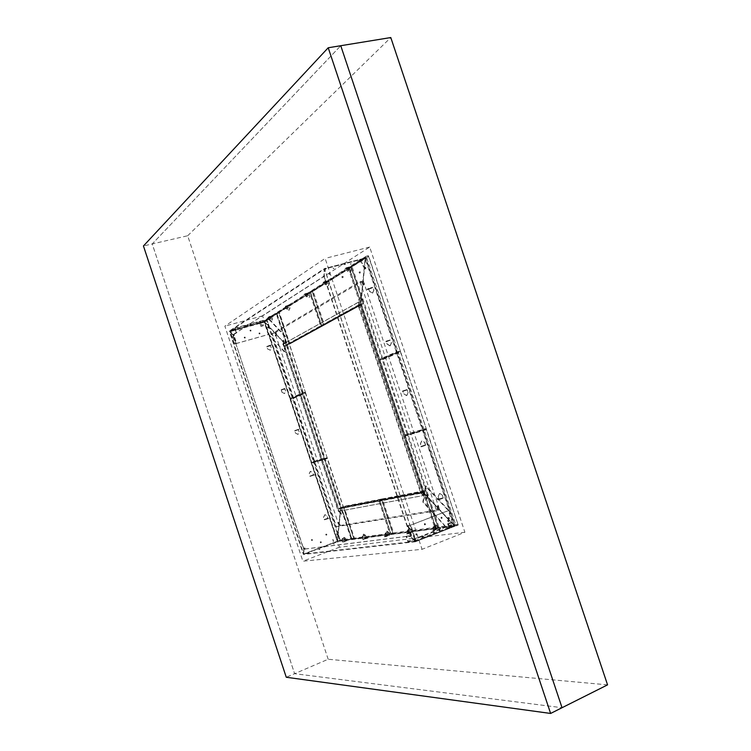 <?xml version="1.0" encoding="UTF-8"?>
<svg xmlns="http://www.w3.org/2000/svg" width="751" height="751" viewBox="0 0 751 751"><rect width="100%" height="100%" fill="white"/><g stroke="black" fill="none" stroke-linecap="round" stroke-linejoin="round"><path stroke-width="0.56" stroke-dasharray="3.75 2.82" d="M607.559 684.865L328.178 659.256L294.608 673.685L562.039 707.714L294.608 673.685L152.237 243.934L340.757 45.717L152.237 243.934L143.441 245.971M328.178 659.256L187.684 235.748L152.237 243.934L294.608 673.685L286.272 677.261M187.684 235.748L390.783 37.55M464.897 532.262L339.461 547.207L262.587 315.861L369.689 247.051L464.897 532.262L422.071 549.31L302.878 561.213L224.868 326.131L325.127 258.4L422.071 549.31M339.461 547.207L302.878 561.213M262.587 315.861L224.868 326.131M369.689 247.051L325.127 258.4M402.423 391.102L404.789 390.323L402.423 391.102M402.545 391.459L404.902 390.68L402.545 391.459M406.798 395.599L408.093 392.52L407.211 389.882L403.024 391.243L403.907 393.881L406.798 395.599M402.724 390.942L406.911 389.591L402.724 390.942L403.728 393.946L406.666 395.655L407.915 392.585L407.211 389.882M421.011 446.817L423.367 446.01L421.011 446.817M420.898 446.451L423.245 445.653L420.898 446.451M438.622 499.603L440.968 498.777L438.622 499.603M438.509 499.237L440.856 498.42L438.509 499.237M450.309 525.982L450.074 526.038C448.657 525.531 448.469 524.714 449.502 523.578L449.727 523.522C451.144 524.02 451.342 524.846 450.309 525.982M450.112 526.01L449.887 526.066C448.469 525.559 448.272 524.742 449.314 523.607L449.53 523.55C450.957 524.048 451.154 524.874 450.112 526.01M428.145 495.05L427 494.393L427.657 496.12L428.145 495.05M426.943 495.331L426.897 494.759L427.666 495.2L427.338 495.913L426.943 495.331M438.744 506.418L437.57 505.752L438.246 507.488L438.744 506.418M437.523 506.681L437.467 506.118L438.255 506.559L437.917 507.272L437.523 506.681M449.567 518.012L448.356 517.345L449.051 519.082L449.567 518.012M448.319 518.265L448.263 517.711L449.07 518.162L448.732 518.875L448.319 518.265M409.633 532.853L324.141 276.246L324.676 268.971L365.127 258.475L360.574 304.643L358.612 305.197L358.612 302.08L358.255 305.713L360.846 304.99L365.493 257.931L324.376 268.586L323.812 276.33L324.676 268.971L365.127 258.475L360.574 304.643L358.612 305.197L358.612 302.08L358.255 305.713L360.846 304.99L365.493 257.931L324.376 268.586L324.141 276.246L322.555 276.528L322.517 277.166L322.921 276.424L323.259 276.809M385.854 341.442L388.22 340.682L385.854 341.442M385.976 341.799L388.342 341.038L385.976 341.799M368.309 288.844L370.684 288.112L368.309 288.844M368.431 289.21L370.797 288.468L368.431 289.21M390.191 345.835L391.506 342.813L390.623 340.175L386.408 341.433L387.281 344.071L390.191 345.835M390.022 345.92L391.327 342.888L390.332 339.893L386.117 341.151L387.112 344.155L390.022 345.92M372.609 293.134L373.932 290.158L373.059 287.53L368.807 288.694L369.689 291.332L372.609 293.134M368.525 288.431L367.032 289.36L372.768 287.267L368.525 288.431L369.52 291.426L372.44 293.228L373.763 290.252L373.059 287.53M361.832 260.832L361.569 260.944C360.79 262.193 361.147 262.953 362.63 263.225L362.883 263.113C363.672 261.874 363.315 261.113 361.832 260.832M361.663 260.935L361.409 261.048C360.63 262.287 360.987 263.047 362.461 263.329L362.724 263.216C363.503 261.977 363.155 261.217 361.663 260.935M362.911 299.471L361.898 298.926L362.386 300.71L362.911 299.471M361.804 300.006L361.766 299.283L362.442 299.649L362.095 300.475L361.804 300.006M364.479 283.794L363.456 283.258L363.935 285.051L364.479 283.794M363.353 284.347L363.315 283.615L364 283.972L363.634 284.817L363.353 284.347M366.075 267.788L365.042 267.262L365.502 269.074L366.075 267.788M364.93 268.37L364.902 267.619L365.587 267.976L365.211 268.83L364.93 268.37M324.826 278.311L325.145 279.278M406.911 389.591L405.615 390.069M439.016 499.725L443.146 498.166L439.016 499.725L438.011 496.721L439.607 493.445L442.142 495.162L443.212 497.772L439.091 499.331L438.199 496.683L439.795 493.407L442.33 495.125L443.212 497.772M443.146 498.166L441.766 498.411M434.651 526.704L435.533 526.357L435.871 527.39L434.989 527.737L434.651 526.704L435.721 526.338L436.059 527.362L435.176 527.709L434.838 526.686M304.737 549.009L304.765 549.507L305.066 548.972L304.033 549.094L302.888 547.103L232.932 334.862L229.731 331.238L303.667 554.031L337.255 541.274L340.503 508.286L338.785 508.915L338.279 511.422L338.541 508.69L340.813 507.854L337.49 541.49L303.376 554.454L303.761 549.197L303.667 554.031L337.255 541.274L340.503 508.286L338.785 508.915L338.279 511.422L338.541 508.69L340.813 507.854L337.49 541.49L303.376 554.454L304.033 549.094L303.667 554.031L415.416 541.293L454.393 525.963L423.207 492.459L421.292 493.172L423.151 495.613L420.701 492.975L423.217 492.036L455.012 526.179L415.406 541.762L410.328 536.017L415.416 541.293L454.393 525.963L365.127 258.475L264.305 321.738L286.366 345.441L360.574 304.643L423.207 492.459L421.292 493.172L358.612 305.197L284.601 345.948L282.996 344.211L358.922 301.996L423.451 495.5L358.612 302.08L282.723 344.296L284.545 346.258L286.863 345.591L264.361 321.437L365.493 257.931L455.012 526.179L415.406 541.762L324.376 268.586L229.252 331.088L232.65 334.937L233.251 334.552M409.614 536.026L409.257 536.674L408.816 536.205L409.548 536.561L410.647 535.895L415.416 541.293L324.676 268.971L229.731 331.238L264.305 321.738L286.366 345.441L284.601 345.948L282.723 344.296L284.545 346.258L358.255 305.713L420.701 492.975L423.217 492.036L360.846 304.99L286.863 345.591L264.361 321.437L229.252 331.088L232.65 334.937L233.533 334.467M372.768 287.267L371.548 287.962M359.1 272.125L359.438 273.139L360.349 272.904L360.011 271.881L359.26 272.022L359.607 273.045L360.508 272.801L360.17 271.787L359.26 272.022M348.502 268.379L348.839 269.402L349.759 269.158L349.412 268.145L348.661 268.276L348.999 269.299L349.919 269.065L349.581 268.041L348.661 268.276M341.846 276.687L342.193 277.72L343.113 277.476L342.766 276.443L341.846 276.687L342.353 277.617L343.273 277.372L342.925 276.349L342.005 276.593M328.91 273.505L329.248 274.537L330.187 274.293L329.839 273.261L328.91 273.505L329.407 274.444L330.337 274.19L329.999 273.167L329.06 273.411M415.735 534.083L416.636 533.736L416.983 534.768L416.082 535.125L415.735 534.083L416.824 533.708L417.171 534.75L416.27 535.097L415.923 534.055M424.259 523.888L425.15 523.55L425.498 524.583L424.606 524.921L424.259 523.888L425.338 523.522L425.676 524.555L424.784 524.902L424.446 523.869M440.931 517.439L441.813 517.101L442.151 518.124L441.278 518.462L440.931 517.439L442.001 517.073L442.348 518.096L441.466 518.434L441.128 517.411M425.517 445.343L421.358 446.807L420.363 443.803L421.771 440.63L424.522 442.348L425.517 445.343L421.358 446.807M425.582 444.939L421.424 446.394L420.541 443.747L421.949 440.584L424.7 442.292L425.582 444.939L424.174 445.7M233.495 336.561L232.932 334.862L229.731 331.238L264.305 321.738L337.255 541.274L454.393 525.963L423.207 492.459L340.503 508.286L286.366 345.441L284.601 345.948L338.785 508.915L421.292 493.172L423.451 495.5L338.551 511.318L282.996 344.211L338.279 511.422L423.151 495.613L420.701 492.975L338.541 508.69L284.545 346.258L286.863 345.591L340.813 507.854L423.217 492.036L455.012 526.179L337.49 541.49L264.361 321.437L229.252 331.088L303.376 554.454L415.406 541.762L410.328 536.017L409.952 533.82M409.304 536.148L410.328 536.017L409.633 533.942M409.314 532.975L324.817 279.363M324.498 278.396L323.812 276.33L322.93 276.894M368.807 288.694L367.155 289.717L371.661 288.318M386.408 341.433L390.623 340.175M386.117 341.151L390.332 339.893M439.091 499.331L437.176 499.612L441.644 498.054M421.424 446.394L424.062 445.343M403.024 391.243L405.737 390.426M386.014 533.557L386.849 531.98L388.014 532.788L387.169 534.374L386.014 533.557M385.854 533.576L386.699 531.999L387.863 532.806L387.018 534.393L385.854 533.576M385.592 536.186L389.666 535.172L385.854 536.646L384.456 536.777L385.592 536.186M385.901 536.298L385.103 533.914L386.699 530.901L388.924 532.44L389.722 534.825L384.352 536.449L389.666 535.172M362.883 536.636L363.709 535.116L364.836 535.895L364.01 537.416L362.883 536.636M363.033 536.618L363.85 535.097L364.977 535.876L364.151 537.397L363.033 536.618M342.634 539.331L343.432 537.866L344.531 538.608L343.723 540.082L342.634 539.331M342.766 539.312L343.564 537.847L344.662 538.598L343.855 540.063L342.766 539.312M334.589 542.748L336.007 542.363L334.589 542.748M334.486 542.457L335.904 542.072L334.486 542.457M341.48 514.379L340.879 512.558L341.48 514.379M340.701 512.961L341.104 514.172L340.701 512.961M340.334 525.803L339.743 524.01L340.334 525.803M339.574 524.405L339.968 525.606L339.574 524.405M339.217 537.04L338.626 535.256L339.217 537.04M338.457 535.66L338.851 536.843L338.457 535.66M408.328 530.591L409.182 528.948L410.384 529.793L409.52 531.436L408.328 530.591M408.159 530.61L409.013 528.976L410.215 529.812L409.351 531.455L408.159 530.61M433.928 527.183L434.801 525.475L436.049 526.357L435.167 528.066L433.928 527.183M433.74 527.211L434.622 525.503L435.871 526.385L434.979 528.094L433.74 527.211M407.784 533.332L412.083 532.271L408.159 533.801L406.648 533.933L407.784 533.332M407.671 532.994L412.139 531.915L408.215 533.435L406.535 533.595L407.671 532.994M433.243 530.065L437.805 528.939L433.759 530.525L432.097 530.675L433.243 530.065M433.825 530.15L432.961 527.559L434.632 524.311L437.007 525.982L437.871 528.563L431.985 530.319L436.35 528.76L437.805 528.939M449.952 527.915L448.112 528.385L449.952 527.915M449.83 527.549L447.99 528.028L449.83 527.549M427.516 498.917L426.821 496.815L427.516 498.917M426.634 497.275L427.103 498.683L426.634 497.275M438.086 510.286L437.373 508.164L438.086 510.286M437.185 508.634L437.664 510.051L437.185 508.634M448.873 521.889L448.15 519.748L448.873 521.889M447.962 520.218L448.441 521.654L447.962 520.218M389.722 534.825L388.924 532.44M342.512 541.875L341.78 539.659L343.291 536.862L345.385 538.289L346.117 540.495L342.512 541.875L347.441 540.363L343.723 542.034L346.352 540.786M346.117 540.495L345.385 538.289M324.16 546.803L324.93 546.512L323.803 546.85L325.023 546.812L324.263 547.103M437.871 528.563L437.007 525.982M439.194 530.384L440.067 530.046L439.316 530.75M434.05 533.238L434.932 532.891L434.172 533.604M422.653 536.881L423.536 536.533L422.775 537.247M415.209 540.645L416.11 540.288L415.331 541.011M307.854 552.999L308.727 553.008L307.948 553.299M319.044 549.291L319.823 549L318.687 549.338L319.917 549.3L319.147 549.601M333.491 543.799L334.345 543.808L333.585 544.1M366.479 537.847L362.771 539.274L367.915 537.707L366.479 537.847L365.709 535.557L363.559 534.074L362.01 536.974L362.771 539.274M366.723 538.148L363.015 539.565L368.018 538.026L366.723 538.148L365.709 535.557M303.188 547.488L303.761 549.197L304.455 549.112M304.784 549.075L408.816 536.205M305.066 548.972L409.135 536.083M433.759 530.525L432.783 527.587L434.454 524.329L436.829 526.01M408.159 533.801L407.22 530.976L408.854 527.85L411.144 529.455L412.083 532.271M408.215 533.435L407.389 530.957L409.023 527.831L411.313 529.436L412.139 531.915M342.747 542.156L341.912 539.64L343.432 536.843L345.516 538.27M363.015 539.565L362.151 536.956L363.709 534.055L365.859 535.538M385.854 536.646L384.944 533.933L386.54 530.919L388.765 532.459M448.957 518.162L448.488 517.702L448.957 518.162M448.441 518.368L447.971 517.899L448.441 518.368M448.46 520.894L448 520.424L448.46 520.894M447.953 521.091L447.483 520.631L447.953 521.091M416.176 533.877L416.542 534.975L416.176 533.877M415.876 533.914L416.242 535.012L415.876 533.914M424.69 523.691L424.963 524.808L424.69 523.691M424.381 523.729L424.653 524.855L424.381 523.729M435.082 526.507L435.439 527.596L435.082 526.507M434.763 526.545L435.129 527.634L434.763 526.545M441.363 517.242L441.635 518.35L441.363 517.242M441.053 517.289L441.316 518.397L441.053 517.289M415.678 540.467L414.852 540.673L415.678 540.467M415.472 539.856L414.655 540.072L415.472 539.856M423.113 536.712L422.297 536.918L423.113 536.712M422.907 536.101L422.09 536.317L422.907 536.101M439.645 530.215L438.828 530.422L439.645 530.215M439.448 529.615L438.622 529.83L439.448 529.615M434.5 533.069L433.684 533.276L434.5 533.069M434.303 532.459L433.477 532.675L434.303 532.459M448.788 527.399L451.36 526.385L450.159 522.78L447.587 523.785L448.788 527.399L415.857 540.335L410.769 525.071L408.234 525.428L410.544 525.231L415.838 541.124L407.981 542.025L406.094 536.345L406.62 536.148L408.309 541.208L415.857 540.335M448.863 510.398L454.393 525.963L446.188 527.033L423.329 501.884L425.873 485.906L448.863 510.398L448.347 510.596L453.36 525.606L451.36 526.385M453.36 525.606L445.484 526.639L408.309 541.208M445.991 526.442L445.484 526.639L422.822 502.072L425.366 486.094L448.347 510.596L410.769 525.071M449.182 510.351L410.544 525.231M450.159 522.78L447.906 523.747L449.314 527.962L415.838 541.124M450.478 522.743L451.877 526.949L454.393 525.963M449.314 527.962L447.089 528.244L451.877 526.949M446.188 527.033L407.981 542.025M407.709 525.634L411.069 535.735L406.094 536.345M425.366 486.094L425.873 485.906M422.822 502.072L423.329 501.884M408.234 525.428L411.595 535.529L406.62 536.148M411.595 535.529L411.069 535.735M449.455 526.639L449.652 527.24M446.892 527.643L447.089 528.244M309.046 295.594L307.384 294.852L306.981 296.147L308.642 296.898L309.046 295.594M308.914 295.678L307.253 294.936L306.849 296.232L308.511 296.983L308.914 295.678M304.033 294.401L308.952 292.73L305.009 293.782L303.948 294.918L305.225 294.758L308.952 292.73M289.051 308.07L287.436 307.356L287.042 308.614L288.656 309.328L289.051 308.07M289.173 307.985L287.558 307.281L287.164 308.539L288.778 309.243L289.173 307.985M271.524 318.987L269.966 318.311L269.581 319.522L271.139 320.208L271.524 318.987M271.646 318.922L270.078 318.236L269.693 319.457L271.252 320.133L271.646 318.922M262.005 321.625L260.653 322.179L262.005 321.625M262.108 321.916L260.747 322.479L262.108 321.916M284.131 341.874L283.531 340.062L284.131 341.874M283.352 340.447L283.756 341.649L283.352 340.447M276.471 333.651L275.87 331.858L276.471 333.651M275.692 332.233L276.096 333.425L275.692 332.233M268.942 325.568L268.351 323.794L268.942 325.568M268.173 324.169L268.567 325.352L268.173 324.169M328.347 283.568L326.629 282.78L326.216 284.131L327.924 284.911L328.347 283.568M328.196 283.653L326.478 282.874L326.065 284.225L327.783 285.005L328.196 283.653M350.473 269.769L348.699 268.942L348.276 270.341L350.05 271.167L350.473 269.769M350.313 269.862L348.539 269.036L348.117 270.444L349.891 271.261L350.313 269.862M323.118 282.338L328.225 280.602L324.169 281.672L323.014 282.892L324.301 282.742L328.487 280.846L323.23 282.676M345 268.501L350.341 266.68L346.145 267.778L344.878 269.102L346.173 268.961L350.341 266.68M359.325 260.24L361.062 259.489L359.325 260.24M359.447 260.597L361.184 259.846L359.447 260.597M360.827 298.945L360.133 296.852L360.827 298.945M359.936 297.293L360.396 298.682L359.936 297.293M362.367 283.305L361.663 281.193L362.367 283.305M361.466 281.634L361.935 283.043L361.466 281.634M363.935 267.347L363.221 265.216L363.935 267.347M363.024 265.657L363.503 267.074L363.024 265.657M305.253 294.026L306.042 296.401L309.205 297.828L309.985 295.34L309.196 292.965L304.136 294.73M309.196 292.965L309.985 295.34M267.966 317.57L268.698 319.766L271.665 321.071L272.406 318.753L271.674 316.546L267.966 317.57L272.791 315.786L268.82 316.659L272.688 315.486L271.693 316.18M271.674 316.546L272.406 318.753M250.449 324.864L251.238 324.648L250.139 325.061L251.144 324.357L250.355 324.573M346.418 268.032L347.281 270.604C348.07 272.247 349.196 272.773 350.661 272.181L351.468 269.506L350.614 266.934L345.122 268.849M350.614 266.934L351.468 269.506M350.398 264.164L351.308 263.93L350.285 263.808M344.502 264.699L345.413 264.455L344.38 264.333M333.237 268.633L334.157 268.389L333.125 268.267M324.958 269.769L325.765 269.168L324.836 269.412M233.664 329.482L234.359 328.957L233.561 329.182M244.817 325.746L245.615 325.53L244.507 325.943L245.511 325.23L244.713 325.446M259.686 321.663L260.372 321.156L259.583 321.372M289.201 305.535L285.371 306.577L290.402 304.709L289.201 305.535L289.952 307.816L289.191 310.219L286.131 308.858L285.371 306.577M289.219 305.15L285.399 306.183L290.299 304.399L289.219 305.15L289.952 307.816M233.814 334.289L322.846 277.072M233.533 334.364L322.517 277.166M346.145 267.778L347.122 270.698C347.91 272.341 349.037 272.866 350.501 272.275L351.308 269.6M324.169 281.672L325.099 284.479L328.365 285.971L329.163 283.399L328.225 280.602M324.423 281.916L325.249 284.385L328.516 285.887L329.304 283.305L328.487 280.846M267.976 317.194L268.811 319.701L271.778 320.996L272.519 318.677M285.399 306.183L286.262 308.783L289.323 310.144L290.083 307.741M305.009 293.782L305.91 296.485L309.074 297.912L309.853 295.425M298.41 429.356L296.429 430.013L298.41 429.356M298.504 429.656L296.523 430.304L298.504 429.656M295.481 433.083L297.978 434.444L299.086 431.909L298.363 429.741L294.758 430.914L295.481 433.083L298.091 434.407L299.198 431.863L298.363 429.741M313.646 475.205L311.665 475.881L313.646 475.205M313.543 474.914L311.571 475.58L313.543 474.914M328.074 518.631L326.103 519.326L328.074 518.631M327.971 518.34L326 519.025L327.971 518.34M332.796 539.378L333.256 541.405L332.796 539.378M332.928 539.359L333.585 541.34L332.928 539.359M339.931 511.431L339.649 512.37L339.067 510.774L339.931 511.431M338.992 511.656L339.339 512.182L339.527 511.553L338.945 511.121L338.992 511.656M338.804 522.874L338.532 523.794L337.95 522.208L338.804 522.874M337.875 523.081L338.222 523.607L338.401 522.996L337.828 522.555L337.875 523.081M337.697 534.121L337.434 535.031L336.852 533.454L337.697 534.121M336.777 534.318L337.124 534.843L337.302 534.243L336.739 533.801L336.777 534.318M303.197 546.578L303.46 547.385M284.826 388.483L282.836 389.121L284.826 388.483M284.92 388.783L282.939 389.412L284.92 388.783M270.444 345.188L268.445 345.807L270.444 345.188M270.538 345.488L268.548 346.098L270.538 345.488M281.916 392.238L284.573 393.571L285.53 391.121L284.817 388.962L281.193 390.069L281.916 392.238L284.498 393.59L285.652 391.074L284.836 388.614L281.212 389.722L282.029 392.182M267.544 348.971L270.369 350.266L271.177 347.929L270.463 345.77L266.821 346.812L267.544 348.971L270.482 350.201L271.289 347.863L270.463 345.77M261.855 325.868L261.207 323.906L261.855 325.868M261.968 325.803L261.32 323.841L261.968 325.803M284.056 343.367L283.756 344.427L283.287 342.803L284.056 343.367M283.183 343.77L283.465 344.221L283.662 343.507L283.146 343.132L283.183 343.77M276.396 335.134L276.115 336.195L275.655 334.58L276.396 335.134M275.551 335.556L275.824 335.988L276.011 335.284L275.514 334.908L275.551 335.556M268.877 327.051L268.605 328.112L268.145 326.497L268.877 327.051M268.041 327.474L268.004 326.826L268.041 327.474M233.214 336.636L233.758 337.359M294.786 430.576L299.433 429.009L294.786 430.576L295.603 433.036M298.382 429.403L299.264 429.084M324.423 519.795L329.107 518.321L324.423 519.795L323.606 517.336L325.014 514.623L327.164 516.021L327.887 518.19L324.197 519.523L323.484 517.355L324.892 514.651L327.042 516.05L327.765 518.218M327.99 518.49L328.919 518.321M320.311 541.987L321.071 541.696L321.353 542.541L320.593 542.832L320.179 542.006L320.949 541.715L321.221 542.56L320.461 542.851L320.179 542.006M266.83 346.455L271.458 344.812L266.83 346.455L267.647 348.915M270.482 345.413L271.308 344.944M258.992 333.153L259.273 333.988L260.043 333.773L259.771 332.937L258.992 333.153L259.161 334.054L259.94 333.838L259.658 333.003L258.879 333.219M249.999 330.271L250.28 331.107L251.059 330.891L250.787 330.055L249.999 330.271L250.167 331.182L250.956 330.956L250.674 330.121L249.895 330.337M244.235 337.274L244.516 338.11L245.305 337.894L245.023 337.049L244.131 337.34L244.413 338.175L245.201 337.959L244.92 337.115L244.131 337.34M233.279 334.899L233.552 335.744L234.35 335.528L234.068 334.683L233.167 334.974L233.448 335.81L234.246 335.594L233.965 334.749L233.167 334.974M304.042 548.127L304.812 547.836L305.094 548.681L304.324 548.972L303.92 548.146L304.69 547.845L304.972 548.699L304.202 548.99L303.92 548.146M311.458 539.734L312.219 539.443L312.5 540.288L311.74 540.579L311.327 539.744L312.097 539.462L312.378 540.307L311.609 540.589L311.327 539.744M325.821 534.346L326.582 534.055L326.863 534.9L326.103 535.181L325.699 534.365L326.46 534.074L326.732 534.919L325.981 535.2L325.699 534.365M313.589 475.148L310.003 476.397L309.187 473.928L310.435 471.309L312.773 472.689L313.589 475.148L314.678 474.876L310.003 476.397M313.364 474.885L309.787 476.134L309.065 473.965L310.313 471.337L312.651 472.726L313.364 474.885L314.491 474.914M302.925 546.681L233.739 337.368M266.821 346.812L271.402 345.235M281.193 390.069L284.817 388.962M281.212 389.722L284.836 388.614M324.197 519.523L328.816 518.03M309.787 476.134L314.397 474.613M294.758 430.914L299.358 429.375M283.7 341.48L282.958 340.757L283.24 341.611M276.039 333.266L275.777 332.411L275.579 333.388M268.52 325.183L268.257 324.338L268.52 325.183M268.06 325.314L267.797 324.47L268.492 325.192M268.417 327.765L268.154 326.92L268.417 327.765M267.957 327.887L267.694 327.042L267.957 327.887M275.927 335.847L275.664 334.993L275.927 335.847M275.467 335.979L275.204 335.124L275.467 335.979M283.568 344.08L283.305 343.216L283.089 344.211M233.749 329.567L234.359 329.323L233.749 329.567M233.918 330.065L234.528 329.82L233.918 330.065M244.901 325.84L245.511 325.587L244.901 325.84M245.061 326.338L245.68 326.084L245.061 326.338M250.524 324.958L251.134 324.714L250.524 324.958M250.693 325.455L251.303 325.202L250.693 325.455M259.752 321.766L260.372 321.512L259.752 321.766M259.921 322.263L260.531 322.01L259.921 322.263M233.965 335.659L233.664 334.768L233.965 335.659M234.134 335.547L233.843 334.655L234.134 335.547M244.92 338.025L244.629 337.133L244.92 338.025M245.098 337.912L244.807 337.021L245.098 337.912M259.668 333.904L259.273 333.059L259.668 333.904M259.846 333.791L259.555 332.909L259.846 333.791M250.674 331.022L250.383 330.14L250.674 331.022M250.862 330.909L250.459 330.065L250.862 330.909M261.113 326.3L263.394 325.671L262.418 322.723L263.526 322.029L260.128 323.352L260.926 326.413L263.207 325.784L262.071 322.348L264.305 321.738L268.539 334.477L234.396 344.071L236.527 342.907L235.044 343.827L230.914 331.388L235.316 328.516L236.725 332.731L236.246 332.862L234.678 328.14L230.106 331.135L234.396 344.071M260.128 323.352L230.914 331.388M268.539 334.477L284.948 351.947L285.727 336.645L269.327 319.175L264.192 322.235L268.267 334.495L235.044 343.827M264.192 322.235L262.418 322.723M268.727 334.364L284.488 352.078L285.267 336.777L268.877 319.306L235.316 328.516M269.327 319.175L269.168 318.677L234.678 328.14M263.526 322.029L263.366 321.531L230.106 331.135M269.168 318.677L264.305 321.738M263.366 321.531L262.071 322.348M259.78 322.977L260.926 326.413M236.246 332.862L233.308 334.749L236.058 343.038M236.725 332.731L233.777 334.627L236.527 342.907M233.777 334.627L233.308 334.749M261.076 322.16L261.235 322.658M353.928 538.138L340.194 539.96L314.378 462.278L327.436 458.485L353.871 538.786L392.801 533.67L381.283 499.086L343.123 506.484L353.871 538.786L327.032 458.072L313.561 462.006L339.696 540.645L353.871 538.786L337.931 541.321L311.778 462.616L325.211 458.692L352.069 539.471L341.32 507.141L379.377 499.79L390.905 534.402L351.224 539.171L324.704 459.415L311.693 463.198L337.537 540.964L351.224 539.171M340.194 539.96L337.931 541.321L337.537 540.964M327.436 458.485L305.263 392.604L292.364 398.208L313.561 462.006L311.778 462.616L290.562 398.772L303.423 393.167L325.211 458.692L324.704 459.415M314.049 461.302L293.172 398.481L305.685 393.055L327.098 457.472L314.049 461.302L313.561 462.006L325.211 458.692L311.778 462.616L311.374 462.212L324.366 458.41L302.925 393.909L290.468 399.316L311.374 462.212M311.693 463.198L311.778 462.616L314.378 462.278M327.098 457.472L327.032 458.072L324.366 458.41M305.685 393.055L278.518 312.163L266.314 319.832L292.364 398.208L290.562 398.772L264.493 320.33L276.659 312.669L303.423 393.167L302.925 393.909M292.843 397.495L267.121 320.076L278.95 312.66L305.347 392.041L292.364 398.208L305.263 392.604L290.562 398.772L290.139 398.34L302.587 392.895L276.161 313.42L264.39 320.827L290.139 398.34M290.468 399.316L292.364 398.208L293.172 398.481M305.347 392.041L305.263 392.604L302.587 392.895M267.121 320.076L264.39 320.827M278.95 312.66L278.518 312.163L276.161 313.42M458.194 524.329L438.866 526.883L408.206 434.97L426.587 429.619L458.204 525.08L426.174 429.112L407.22 434.651L438.255 527.709L458.204 525.08L456.167 525.888L436.256 528.488L405.193 435.345L424.099 429.825L456.167 525.888L455.134 525.531L423.48 430.689L405.165 436.021L435.862 528.066L455.134 525.531M438.866 526.883L438.255 527.709L436.256 528.488L435.862 528.066M426.587 429.619L400.199 351.29L382.052 359.185L407.22 434.651L405.193 435.345L380.006 359.813L398.105 351.928L424.099 429.825L423.48 430.689M407.821 433.806L383.038 359.494L400.63 351.853L426.192 428.427L407.821 433.806L407.22 434.651L424.099 429.825L405.193 435.345L404.78 434.857L423.076 429.497L397.486 352.82L379.959 360.433L404.78 434.857M405.165 436.021L405.193 435.345L408.206 434.97M426.192 428.427L426.174 429.112L424.099 429.825L423.076 429.497M400.63 351.853L368.3 255.706L351.139 266.502L382.052 359.185L380.006 359.813L349.065 267.037L366.178 256.26L398.105 351.928L397.486 352.82M382.644 358.33L352.106 266.774L368.75 256.344L400.236 350.661L382.644 358.33L382.052 359.185L400.199 351.29L380.006 359.813L379.574 359.269L397.091 351.618L365.568 257.161L348.999 267.591L379.574 359.269M379.959 360.433L380.006 359.813L382.052 359.185L383.038 359.494M400.236 350.661L400.199 351.29L398.105 351.928L397.091 351.618M352.106 266.774L349.065 267.037L348.999 267.591M368.75 256.344L368.3 255.706L366.178 256.26L365.568 257.161M312.472 291.632L323.568 324.958L289.708 343.573L279.344 312.416L312.472 291.632L312.031 291.088L278.518 312.163L289.21 344.315L323.484 325.502L312.031 291.088L310.069 291.613L321.531 326.056L287.361 344.85L276.659 312.669L310.069 291.613L276.556 313.176L286.929 344.371L320.639 325.784L309.534 292.421M323.568 324.958L321.531 326.056L320.639 325.784M289.708 343.573L287.361 344.85L286.929 344.371M279.344 312.416L276.556 313.176M351.327 267.262L363.287 303.122L324.254 324.573L313.148 291.21L351.327 267.262L350.877 266.661L312.247 290.947L323.719 325.38L363.231 303.695L350.877 266.661L348.802 267.206L361.165 304.268L321.766 325.934L310.294 291.472L348.802 267.206L310.201 291.998L321.325 325.408L360.189 303.986L348.22 268.079M363.287 303.122L363.231 303.695L360.189 303.986M324.254 324.573L323.719 325.38L321.766 325.934L321.325 325.408M313.148 291.21L312.247 290.947L310.201 291.998M425.939 490.966L437.964 527.005L393.618 532.881L382.456 499.359L425.939 490.966L425.535 490.516L381.536 499.04L393.064 533.642L437.955 527.746L425.535 490.516L423.526 491.267L435.955 528.526L391.168 534.374L379.63 499.744L423.526 491.267L422.926 492.093L379.593 500.41L390.764 533.98L434.96 528.178L422.926 492.093M437.964 527.005L437.955 527.746L435.955 528.526L434.96 528.178M393.618 532.881L391.168 534.374L390.764 533.98M382.456 499.359L381.536 499.04L379.63 499.744L379.593 500.41M381.686 499.499L392.829 532.985L354.378 538.082L343.967 506.775L381.686 499.499L381.283 499.086L378.823 500.56L341.254 507.77L351.675 539.115L389.985 534.083L378.823 500.56M392.829 532.985L392.801 533.67L389.985 534.083M354.378 538.082L353.871 538.786L351.675 539.115M343.967 506.775L341.32 507.141L341.254 507.77M436.575 510.821L336.364 526.686L272.181 333.557L360.095 281.541L436.575 510.821L439.626 509.657L339.048 525.681L336.364 526.686M339.048 525.681L274.932 332.787L272.181 333.557M274.932 332.787L363.24 280.696L360.095 281.541M363.24 280.696L439.626 509.657M426.972 495.932L427.479 495.744M437.561 507.3L438.068 507.103M448.375 518.903L448.882 518.706M447.887 521.626L448.394 521.429M437.101 510.013L437.608 509.826M426.54 498.645L427.047 498.457M414.655 540.072L414.852 540.673M422.09 536.317L422.297 536.918M438.622 529.83L438.828 530.422M433.477 532.675L433.684 533.276M434.566 532.318L434.763 532.928M439.701 529.474L439.908 530.075M423.179 535.961L423.376 536.561M415.744 539.706L415.951 540.316M426.164 497.669L426.671 497.481M436.716 509.028L437.223 508.831M447.483 520.631L448 520.424M447.971 517.899L448.488 517.702M437.176 506.305L437.683 506.118M426.606 494.956L427.103 494.768M234.528 329.82L234.359 329.323M245.68 326.084L245.511 325.587M251.303 325.202L251.134 324.714M260.531 322.01L260.372 321.512M259.639 322.301L259.47 321.803M250.412 325.502L250.243 325.005M244.779 326.385L244.61 325.887M233.627 330.111L233.458 329.614"/><path stroke-width="1.13" d="M143.441 245.971L328.215 47.764L550.624 713.45L286.272 677.261L143.441 245.971M550.624 713.45L562.039 707.714L340.757 45.717L562.039 707.714L607.559 684.865L390.783 37.55L328.215 47.764"/></g></svg>
